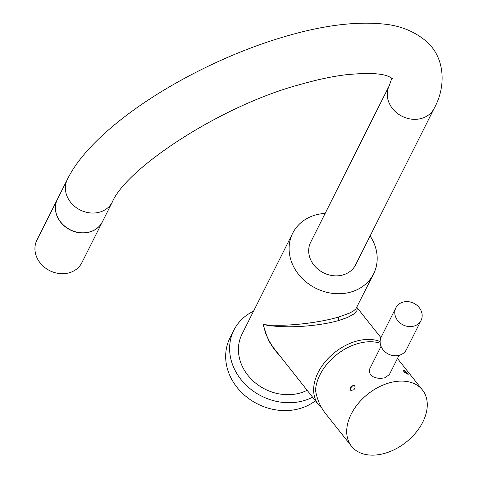<?xml version="1.0" encoding="UTF-8"?>
<svg xmlns="http://www.w3.org/2000/svg" width="479" height="479" viewBox="0 0 479 479"><rect width="100%" height="100%" fill="white"/><g stroke="black" fill="none" stroke-linecap="round" stroke-linejoin="round"><path stroke-width="0.72" d="M380.218 343.221A45.271 30.734 141.6 0 0 357.657 343.647A45.271 30.734 141.6 0 0 315.517 390.493C317.08 399.324 320.403 406.988 325.498 413.491L351.526 446.272A45.271 30.734 -38.4 0 1 352.897 411.03A45.271 30.734 -38.4 0 1 388.888 382.99A45.271 30.734 -38.4 0 1 422.448 389.978A45.271 30.734 -38.4 0 1 406.096 442.195A45.271 30.734 -38.4 0 1 351.526 446.272M321.702 407.886A45.271 30.734 -38.4 0 1 318.457 404.611A45.271 30.734 -38.4 0 1 319.828 369.369A45.271 30.734 -38.4 0 1 355.819 341.329A45.271 30.734 -38.4 0 1 380.122 341.539M356.783 307.368L357.232 308.847L356.873 310.673L353.885 313.984L347.586 317.427L339.18 320.367C321.792 325.552 287.364 329.402 263.151 324.528L266.743 335.773L269.438 341.407L272.665 346.706L318.457 404.611M370.099 235.985A45.271 38.805 -153.3 0 1 373.608 273.85L355.849 308.925L353.257 311.093L349.377 313.182L338.467 317.098C321.08 322.259 286.891 327.235 263.151 324.528L265.761 333.683L269.138 341.353L274.03 349.119L278.652 354.472M373.608 273.85A45.271 38.805 -153.3 0 1 315.733 288.22A45.271 38.805 -153.3 0 1 292.681 233.225A45.271 38.805 -153.3 0 1 315.218 215.089A45.271 38.805 -153.3 0 1 325.145 213.418M292.681 233.225L242.003 334.18A45.271 38.805 26.7 0 0 254.367 382.056A45.271 38.805 26.7 0 0 307.111 390.319M389.241 85.729L310.667 242.254A25.153 21.561 26.7 0 0 323.475 272.808A25.153 21.561 26.7 0 0 355.622 264.821L434.202 108.296A25.153 21.561 26.7 0 1 411.88 119.193A25.153 21.561 26.7 0 1 389.367 103.524A25.153 21.561 26.7 0 1 389.241 85.729L391.894 78.071M102.362 221.849A25.153 21.561 -153.3 0 1 102.326 221.921L81.867 262.672A25.153 21.561 -153.3 0 1 59.546 273.563A25.153 21.561 -153.3 0 1 37.039 257.894A25.153 21.561 -153.3 0 1 36.913 240.105L57.372 199.354A25.153 21.561 -153.3 0 1 57.402 199.282M102.326 221.921A25.153 21.561 -153.3 0 1 80.005 232.812A25.153 21.561 -153.3 0 1 57.498 217.143A25.153 21.561 -153.3 0 1 57.372 199.354M67.365 179.439A25.153 21.561 -153.3 0 0 67.491 197.234A25.153 21.561 -153.3 0 0 90.004 212.898A25.153 21.561 -153.3 0 0 112.325 202.006L102.398 221.783A25.153 21.561 -153.3 0 1 80.077 232.674A25.153 21.561 -153.3 0 1 57.564 217.005A25.153 21.561 -153.3 0 1 57.438 199.216L67.365 179.439C93.291 125.833 192.786 63.629 284.143 36.787C321.948 25.567 354.747 21.286 382.541 23.95C399.941 25.393 414.706 31.345 426.849 41.799C445.704 58.737 445.817 87.489 434.202 108.296M312.583 397.211A54.331 46.571 -153.3 0 1 249.002 387.786A54.331 46.571 -153.3 0 1 233.914 330.121A54.331 46.571 -153.3 0 1 253.553 311.176M315.416 400.779A54.331 46.571 -153.3 0 1 248.571 398.444A54.331 46.571 -153.3 0 1 229.962 337.994L233.914 330.121M381.044 346.323L369.746 368.836L369.249 371.824L370.477 374.596L373.177 376.775L376.919 378.081L380.883 378.398L384.775 377.805L389.361 374.608L399.025 355.352M404.51 370.74L408.186 374.434L404.581 372.315L403.528 370.986L403.528 370.596L404.51 370.74M353.945 389.738L350.832 390.469C349.694 387.152 350.885 385.529 354.406 385.607L355.077 386.727L355.047 387.739L353.945 389.738M407.15 374.153A3.018 0.665 39.5 0 0 403.803 371.459M395.888 307.787L381.242 336.965A14.083 12.071 26.7 0 0 388.409 354.077A14.083 12.071 26.7 0 0 406.414 349.604L421.059 320.427A14.083 12.071 -153.3 0 1 403.055 324.9A14.083 12.071 -153.3 0 1 395.888 307.787A14.083 12.071 -153.3 0 1 402.893 302.147A14.083 12.071 -153.3 0 1 418.101 306.362A14.083 12.071 -153.3 0 1 421.059 320.427M351.101 390.63A3.018 2.179 126.3 0 1 351.748 386.679A3.018 2.179 126.3 0 1 354.646 385.823M338.467 317.098A2.012 0.76 -106.2 0 0 339.18 320.367M356.813 307.302L380.919 337.665M112.325 202.006C126.63 167.967 221.681 105.135 300.746 84.346C316.607 79.801 331.193 76.658 344.509 74.928C366.627 72.586 381.44 73.137 388.96 76.592L392.457 78.514M397.45 358.49L422.448 389.978"/></g></svg>

